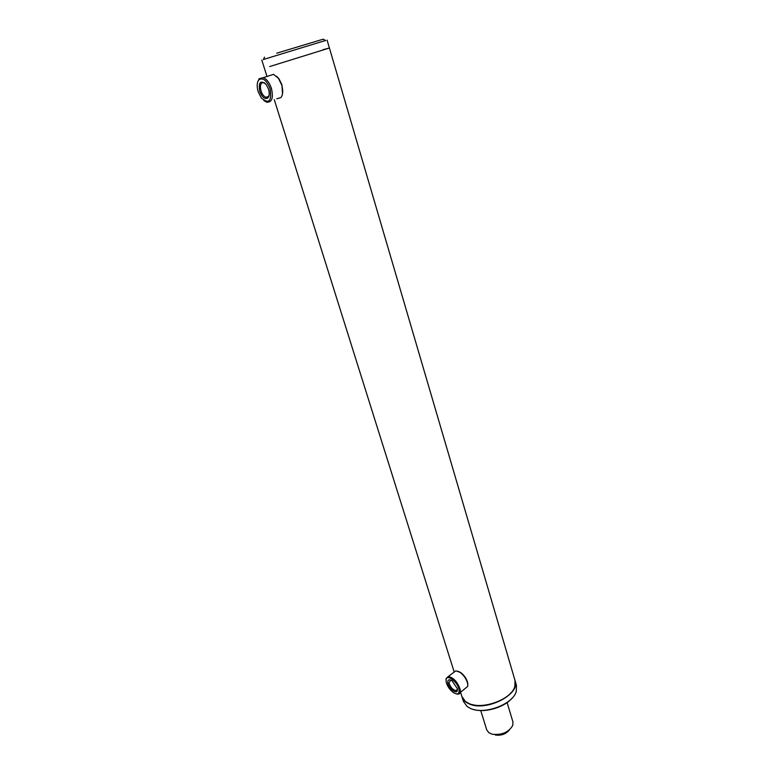 <?xml version="1.0" encoding="UTF-8"?>
<svg xmlns="http://www.w3.org/2000/svg" width="774" height="774" viewBox="0 0 774 774"><rect width="100%" height="100%" fill="white"/><g stroke="black" fill="none" stroke-linecap="round" stroke-linejoin="round"><path stroke-width="1.16" d="M323.135 49.642L329.414 48.017L515.01 680.452L514.865 686.364C511.72 699.319 482.463 710.222 468.802 703.431L465.445 701.467L461.894 696.523M269.691 66.545L329.414 48.017L269.691 66.545M511.111 692.643C503.381 702.105 483.605 708.084 471.917 704.495M509.418 729.911C505.983 734.071 501.339 735.774 495.486 735.029L495.331 734.99M507.125 702.56L512.92 721.939L512.765 725.441C508.692 732.262 501.9 735.203 492.38 734.265L488.868 732.746L486.72 729.863M259.725 91.351C258.352 82.054 260.519 79.79 266.227 84.55L268.51 89.126C269.604 92.986 269.458 95.879 268.056 97.785C265.066 99.749 262.289 97.601 259.725 91.351M265.105 83.263L263.886 82.625C260.654 82.47 259.706 85.246 261.022 90.955C262.222 94.37 263.857 96.489 265.927 97.301L268.375 96.634L269.12 95.212M258.177 91.738L261.38 98.046C268.984 104.335 271.887 101.23 270.097 88.72C266.624 80.206 262.86 77.265 258.806 79.877C256.862 82.499 256.658 86.456 258.177 91.738M263.76 100.465L266.662 102.207C271.984 102.487 273.57 97.863 271.413 88.323C269.439 82.615 266.72 79.064 263.247 77.661L259.145 78.716L257.597 82.218M276.811 98.791L281.01 97.543C283.023 94.718 283.245 90.51 281.688 84.947L278.495 78.416L273.541 74.343L269.12 75.765M282.52 93.925L281.939 84.821L279.008 78.822L276.666 76.307M447.846 682.968C447.527 679.736 448.91 679.011 452.006 680.781L457.347 688.647L457.376 690.437C456.679 694.684 448.688 688.376 447.846 682.968M450.758 680.085L448.978 682.861C450.516 687.351 452.887 689.944 456.118 690.64L457.424 689.208M446.172 681.962C447.285 686.248 449.733 689.808 453.487 692.653C457.598 694.984 459.456 693.988 459.059 689.673C457.937 682.3 447.091 673.777 446.134 679.417L446.172 681.962M456.157 693.872L458.131 694.191C459.969 693.91 460.656 692.372 460.211 689.566C457.657 682.049 453.69 677.695 448.301 676.505L446.163 678.43L446.037 680.007M460.104 692.672L467.767 686.315L467.719 683.79C466.587 679.253 464.013 675.441 460.008 672.335L455.828 670.826L453.796 672.354M467.844 684.758L467.728 683.016C466.683 678.846 464.323 675.334 460.636 672.49L457.879 671.184M515.078 680.694L515.107 680.781C520.834 694.404 485.588 712.177 468.909 703.76C465.3 702.144 463.007 699.899 462.039 697.006L461.972 696.764M515.155 680.926L516.452 685.358L516.277 691.414C513.036 704.398 483.953 715.176 470.34 708.355L467.08 706.449L463.423 701.399M512.34 697.867C504.754 707.223 485.317 713.096 473.804 709.526M263.431 59.482L325.535 40.5M276.715 53.193L323.309 39.155L276.715 53.193M261.815 60.062L266.972 76.462M274.267 99.653L454.106 671.774M460.569 692.314L461.943 696.677M480.751 710.542L486.749 729.94M279.008 78.822L278.495 78.416M273.541 74.343L263.247 77.661M258.806 79.877L259.145 78.716M268.849 96.334L265.927 97.301M268.375 96.634L268.056 97.785M460.636 672.49L460.008 672.335M455.828 670.826L448.301 676.505M446.134 679.417L446.163 678.43M457.299 689.731L456.118 690.64M457.386 689.45L457.376 690.437M462.039 697.006L463.471 701.554M264.514 57.131L263.344 59.666M323.309 39.155L325.699 40.606M329.414 48.017L327.092 40.103"/></g></svg>
